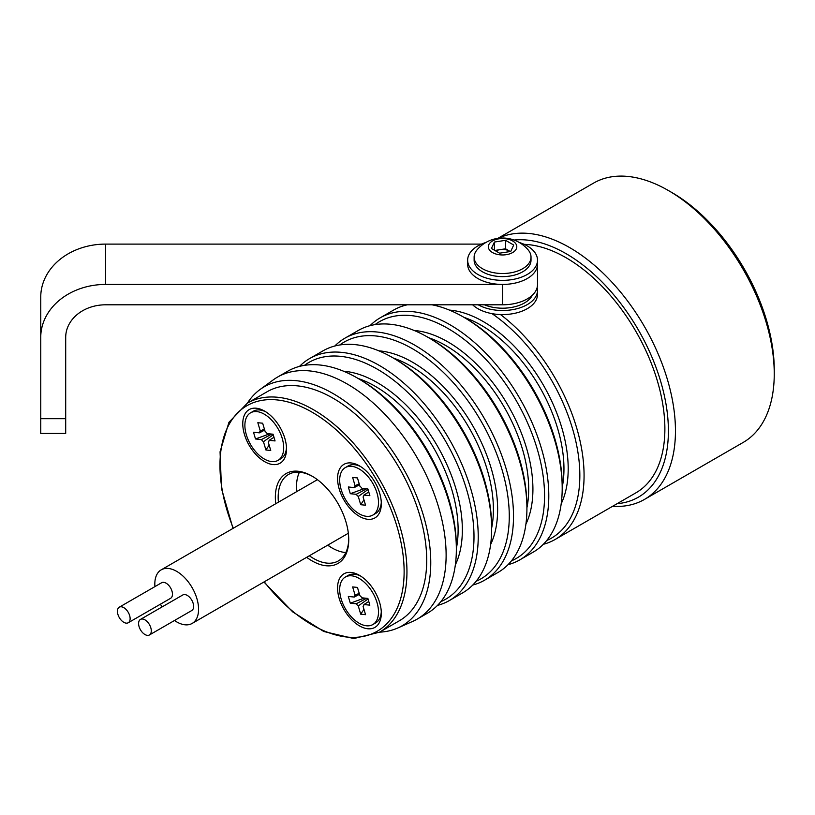 <?xml version="1.0" encoding="UTF-8"?>
<svg xmlns="http://www.w3.org/2000/svg" width="815" height="815" viewBox="0 0 815 815"><rect width="100%" height="100%" fill="white"/><g stroke="black" fill="none" stroke-linecap="round" stroke-linejoin="round"><path stroke-width="1.22" d="M379.637 632.155A137.969 79.656 -120 0 0 397.791 627.988A137.969 79.656 -120 0 0 424.452 519.084A137.969 79.656 -120 0 0 333.213 393.625A137.969 79.656 -120 0 0 260.097 389.478A137.969 79.656 -120 0 0 247.414 403.119M397.791 627.988L412.726 621.387A139.711 80.665 -120 0 0 417.178 619.115A139.711 80.665 -120 0 0 446.121 555.158A139.711 80.665 -120 0 0 347.322 384.048A139.711 80.665 -120 0 0 277.467 377.131A139.711 80.665 -120 0 0 273.28 379.851L260.097 389.478M417.178 619.115L427.417 613.216A139.711 80.665 -120 0 0 456.349 549.249A139.711 80.665 -120 0 0 357.561 378.14A139.711 80.665 -120 0 0 287.705 371.222L277.467 377.131M357.561 378.14L359.67 379.362A136.716 78.933 -120 0 0 359.67 379.362L357.561 378.14M456.349 548.526A117.258 67.696 -120 0 0 458.112 529.903A117.258 67.696 -120 0 0 358.182 378.496M455.351 564.866A120.253 69.428 -120 0 0 462.349 529.903A120.253 69.428 -120 0 0 343.533 371.202M440.874 601.623A136.716 78.933 -120 0 0 467.841 493.88A136.716 78.933 -120 0 0 377.314 369.175A136.716 78.933 -120 0 0 304.474 365.354M437.492 605.402A139.711 80.665 -120 0 0 449.289 600.584A139.711 80.665 -120 0 0 478.222 536.627A139.711 80.665 -120 0 0 379.433 365.507A139.711 80.665 -120 0 0 309.578 358.59A139.711 80.665 -120 0 0 299.502 366.393M392.84 357.765L394.959 358.987A136.716 78.933 -120 0 1 491.628 526.439L491.628 528.884A139.711 80.665 -120 0 0 392.84 357.765A139.711 80.665 -120 0 0 322.985 350.847L309.578 358.59M491.628 528.161A117.258 67.696 -120 0 0 493.401 509.528A117.258 67.696 -120 0 0 393.472 358.131M490.63 544.502A120.253 69.428 -120 0 0 497.629 509.528A120.253 69.428 -120 0 0 378.822 350.827M524.127 244.327A139.711 80.665 60 0 1 664.877 428.863A139.711 80.665 60 0 1 635.934 492.82L555.137 539.469A139.711 80.665 60 0 1 543.34 544.298M500.502 314.549A139.711 80.665 60 0 1 584.07 475.512A139.711 80.665 60 0 1 555.137 539.469M492.005 313.643A136.716 78.933 60 0 1 579.842 475.512A136.716 78.933 60 0 1 546.722 540.508M476.154 581.248A136.716 78.933 -120 0 0 509.273 516.252A136.716 78.933 -120 0 0 446.538 375.511A136.716 78.933 -120 0 0 339.753 344.99M472.771 585.038A139.711 80.665 -120 0 0 484.568 580.209A139.711 80.665 -120 0 0 513.511 516.252A139.711 80.665 -120 0 0 452.519 375.654A139.711 80.665 -120 0 0 344.857 338.215A139.711 80.665 -120 0 0 334.782 346.029M484.568 580.209L497.975 572.466A139.711 80.665 -120 0 0 526.918 508.509A139.711 80.665 -120 0 0 428.13 337.4A139.711 80.665 -120 0 0 358.264 330.483L344.857 338.215M428.13 337.4A139.711 80.665 -120 0 0 428.12 337.4L430.238 338.622L428.13 337.4M464.041 317.392A117.258 67.696 60 0 1 563.96 468.788A117.258 67.696 60 0 1 562.197 487.421M449.381 310.087A120.253 69.428 60 0 1 568.198 468.788A120.253 69.428 60 0 1 561.199 503.762M526.918 507.786A117.258 67.696 -120 0 0 528.68 489.163A117.258 67.696 -120 0 0 428.741 337.756M431.95 304.8A139.711 80.665 60 0 1 463.409 317.025L465.528 318.247A136.716 78.933 60 0 1 562.197 485.699L562.197 488.144A139.711 80.665 60 0 1 533.265 552.101L519.858 559.844A139.711 80.665 60 0 1 508.061 564.663M370.071 325.654A139.711 80.665 60 0 1 380.147 317.85L393.553 310.108A139.711 80.665 60 0 1 407.357 304.8M463.409 317.025A139.711 80.665 60 0 1 562.197 488.144M525.92 524.127A120.253 69.428 -120 0 0 532.918 489.163A120.253 69.428 -120 0 0 414.102 330.462M380.147 317.85A139.711 80.665 60 0 1 487.808 355.279A139.711 80.665 60 0 1 548.79 495.887A139.711 80.665 60 0 1 519.858 559.844M511.443 560.873A136.716 78.933 -120 0 0 544.552 495.887A136.716 78.933 -120 0 0 481.818 355.136A136.716 78.933 -120 0 0 375.032 324.615M456.349 549.249L456.349 546.804A136.716 78.933 -120 0 0 359.68 379.362M449.289 600.584L462.696 592.841A139.711 80.665 -120 0 0 491.628 528.884M526.918 508.509L526.918 506.064A136.716 78.933 -120 0 0 430.238 338.622M481.522 244.103L105.614 244.103A64.864 52.965 180 0 0 40.75 297.068L40.75 418.686L65.699 418.686L65.699 433.458L40.75 433.458L40.75 418.686M502.57 304.8L502.57 284.435A34.933 20.161 0 0 0 537.503 264.264L537.503 284.639A34.933 20.161 180 0 1 502.57 304.8L105.614 304.8A39.915 32.59 -0 0 0 65.699 337.4L65.699 418.686M502.57 284.435L105.614 284.435A64.864 52.965 -0 0 0 40.75 337.4M484.416 304.8A30.939 17.859 0 0 0 532.358 295.173M485.893 242.473A34.933 20.161 0 0 0 467.647 260.189L467.647 264.264A34.933 20.161 0 0 0 474.534 276.295A34.933 20.161 0 0 0 513.542 283.416A34.933 20.161 0 0 0 537.503 264.264L537.503 260.189A34.933 20.161 0 0 0 530.616 248.168A34.933 20.161 0 0 0 519.247 242.473M467.647 260.189A34.933 20.161 0 0 0 474.534 272.22A34.933 20.161 0 0 0 513.542 279.341A34.933 20.161 0 0 0 537.503 260.189M537.146 287.491A34.933 20.161 180 0 1 537.503 290.344A34.933 20.161 180 0 1 515.966 308.966A34.933 20.161 180 0 1 478.232 304.8M537.503 290.344L537.503 294.419A34.933 20.161 180 0 1 515.966 313.041A34.933 20.161 180 0 1 472.629 304.8M296.528 485.913A51.895 29.961 -120 0 0 296.915 491.506M296.762 491.598A49.898 28.81 60 0 1 296.517 486.718A49.898 28.81 60 0 1 299.431 472.201M275.745 503.731A51.895 29.961 60 0 1 312.043 476.123A51.895 29.961 60 0 1 337.991 503.517A51.895 29.961 60 0 1 348.738 539.683A51.895 29.961 60 0 1 306.674 557.317M312.756 476.541A49.898 28.81 -120 0 0 288.5 474.462A49.898 28.81 -120 0 0 278.414 502.193M249.166 445.316A30.939 17.859 60 0 1 244.429 415.059A30.939 17.859 60 0 1 264.641 411.127A30.939 17.859 60 0 1 280.105 427.457A30.939 17.859 60 0 1 286.513 449.014A30.939 17.859 60 0 1 273.015 464.56A30.939 17.859 60 0 1 249.166 445.316M343.981 609.528A30.939 17.859 60 0 1 339.234 579.261A30.939 17.859 60 0 1 359.446 575.339A30.939 17.859 60 0 1 374.91 591.67A30.939 17.859 60 0 1 381.318 613.226A30.939 17.859 60 0 1 367.82 628.773A30.939 17.859 60 0 1 343.981 609.528M343.981 500.053A30.939 17.859 60 0 1 339.234 469.786A30.939 17.859 60 0 1 359.446 465.864A30.939 17.859 60 0 1 374.91 482.195A30.939 17.859 60 0 1 381.318 503.752A30.939 17.859 60 0 1 367.82 519.298A30.939 17.859 60 0 1 343.981 500.053M379.566 632.195L399.33 620.786A132.234 76.345 -120 0 0 399.33 468.095A132.234 76.345 -120 0 0 267.096 391.76L247.342 403.16A132.234 76.345 60 0 1 379.566 479.505A132.234 76.345 60 0 1 379.566 632.195L353.822 638.553L323.779 631.493L292.717 611.912L263.928 582.002M327.844 545.092A51.895 29.961 -120 0 0 332.5 548.22M309.343 555.769A49.898 28.81 -120 0 0 338.398 560.893A49.898 28.81 -120 0 0 348.728 538.847M345.825 552.57A49.898 28.81 60 0 1 331.797 547.823A49.898 28.81 60 0 1 327.691 545.184M668.402 190.527L671.927 192.564A144.703 83.548 60 0 1 766.497 320.193A144.703 83.548 60 0 1 774.25 369.786L774.25 373.861A149.695 86.431 -120 0 0 766.232 322.557A149.695 86.431 -120 0 0 668.402 190.527A149.695 86.431 -120 0 0 593.554 183.11L497.884 238.347M617.098 503.701A144.703 83.548 -120 0 0 660.649 381.308A144.703 83.548 -120 0 0 514.051 240.048M498.291 238.296A149.695 86.431 60 0 1 667.434 379.596A149.695 86.431 60 0 1 644.451 499.432A149.695 86.431 60 0 1 612.595 506.298M644.451 499.432L743.249 442.392A149.695 86.431 -120 0 0 774.25 373.861M494.868 250.45L505.555 248.799L509.63 251.152A9.984 5.766 0 0 0 499.992 249.655A9.984 5.766 0 0 0 495.805 250.989M474.126 257.102L474.126 260.189A28.444 16.422 0 0 0 482.46 271.803A28.444 16.422 0 0 0 513.45 275.368A28.444 16.422 0 0 0 531.013 260.189L531.013 257.102A28.444 16.422 0 0 0 528.151 249.91A33.446 33.446 0 0 0 476.999 249.91A28.444 16.422 0 0 0 474.126 257.102A28.444 16.422 0 0 0 482.46 268.706A28.444 16.422 0 0 0 522.68 268.706A28.444 16.422 0 0 0 531.013 257.102M512.625 252.558A14.222 8.211 0 0 0 512.625 240.945A14.222 8.211 0 0 0 492.515 240.945A14.222 8.211 0 0 0 492.515 252.558A14.222 8.211 0 0 0 512.625 252.558M499.585 253.18L491.435 248.473L494.42 242.045L505.555 240.323L513.705 245.03L510.72 251.458L499.585 253.18M494.42 250.195L494.42 242.045M505.555 248.799L505.555 240.323M510.231 251.529A9.984 5.766 0 0 0 509.63 251.152L510.272 251.519M372.812 515.1A27.445 15.842 -120 0 0 377.029 493.126A27.445 15.842 -120 0 0 345.366 467.565A27.445 15.842 -120 0 0 341.159 489.53A27.445 15.842 -120 0 0 372.812 515.1L375.634 513.47A27.445 15.842 -120 0 0 381.288 502.264M359.211 483.845L355.085 485.72L352.64 477.458L357.459 477.936L359.914 486.209A6.948 4.014 -120 0 1 361.941 488.348L367.881 488.949L369.867 495.673L363.938 495.072L368.788 492.005M368.044 489.509L358.274 496.447L360.719 504.719L363.959 499.839M363.938 495.072A6.948 4.014 -120 0 1 363.093 496.936L365.548 505.198L360.719 504.719M359.497 484.803L354.25 487.584L348.311 486.983L350.307 493.707L364.366 488.593M366.628 488.827L356.237 494.308L350.307 493.707M355.085 485.72A6.948 4.014 -120 0 0 354.25 487.584M356.237 494.308A6.948 4.014 -120 0 0 358.274 496.447M360.719 466.638A27.445 15.842 -120 0 0 348.188 465.936L345.366 467.565M278.007 460.363A27.445 15.842 -120 0 0 280.431 433.468A27.445 15.842 -120 0 0 256.878 411.606A27.445 15.842 -120 0 0 250.562 412.828A27.445 15.842 -120 0 0 248.147 439.713A27.445 15.842 -120 0 0 271.701 461.585A27.445 15.842 -120 0 0 278.007 460.363L280.829 458.733A27.445 15.842 -120 0 0 286.473 447.527M265.914 411.911A27.445 15.842 -120 0 0 259.7 409.976A27.445 15.842 -120 0 0 253.383 411.198L250.562 412.828M271.823 434.089L261.432 439.57L255.503 438.969L269.561 433.865M273.983 437.268L269.133 440.345L275.062 440.935L273.076 434.212L267.137 433.621A6.948 4.014 -120 0 0 265.109 431.471L262.654 423.209L257.835 422.72L260.28 430.992L264.406 429.108M264.692 430.065L259.445 432.846L253.506 432.245L255.503 438.969M273.239 434.772L263.459 441.71L265.914 449.982L269.154 445.102M269.133 440.345A6.948 4.014 -120 0 1 268.288 442.199L270.743 450.461L265.914 449.982M261.432 439.57A6.948 4.014 -120 0 0 263.459 441.71M260.28 430.992A6.948 4.014 -120 0 0 259.445 432.846M360.719 576.113A27.445 15.842 -120 0 0 354.505 574.188A27.445 15.842 -120 0 0 348.188 575.4L345.366 577.03A27.445 15.842 -120 0 0 342.952 603.925A27.445 15.842 -120 0 0 366.505 625.788A27.445 15.842 -120 0 0 372.812 624.565A27.445 15.842 -120 0 0 375.236 597.68A27.445 15.842 -120 0 0 351.683 575.818A27.445 15.842 -120 0 0 345.366 577.03M359.211 593.32L355.085 595.195L352.64 586.932L357.459 587.411L359.914 595.684A6.948 4.014 -120 0 1 361.941 597.823L367.881 598.424L369.867 605.148L363.938 604.547L368.788 601.48M359.497 594.278L354.25 597.049L348.311 596.458L350.307 603.182L364.366 598.067M366.628 598.292L356.237 603.783L350.307 603.182M363.938 604.547A6.948 4.014 -120 0 1 363.093 606.411L365.548 614.673L360.719 614.194L358.274 605.922L368.044 598.974M360.719 614.194L363.959 609.314M356.237 603.783A6.948 4.014 -120 0 0 358.274 605.922M355.085 595.195A6.948 4.014 -120 0 0 354.25 597.049M372.812 624.565L375.634 622.935A27.445 15.842 -120 0 0 381.288 611.739M151.295 630.861A8.985 5.185 -120 0 0 147.372 621.814A8.985 5.185 -120 0 0 140.455 619.41A8.985 5.185 -120 0 0 138.591 623.526A8.985 5.185 -120 0 0 142.513 632.562A8.985 5.185 -120 0 0 149.43 634.966A8.985 5.185 -120 0 0 151.295 630.861M149.43 634.966L191.77 610.527A8.985 5.185 -120 0 0 193.634 606.411A8.985 5.185 -120 0 0 189.712 597.375A8.985 5.185 -120 0 0 182.794 594.97L140.455 619.41M130.125 618.636A8.985 5.185 -120 0 0 126.203 609.6A8.985 5.185 -120 0 0 119.285 607.185A8.985 5.185 -120 0 0 117.421 611.301A8.985 5.185 -120 0 0 121.343 620.337A8.985 5.185 -120 0 0 128.261 622.741A8.985 5.185 -120 0 0 130.125 618.636M128.261 622.741L170.6 598.302A8.985 5.185 -120 0 0 172.464 594.186A8.985 5.185 -120 0 0 168.542 585.15A8.985 5.185 -120 0 0 161.625 582.745L119.285 607.185M174.502 620.5A30.939 17.859 -120 0 0 192.167 623.424A30.939 17.859 -120 0 0 198.575 609.263A30.939 17.859 -120 0 0 185.066 578.13A30.939 17.859 -120 0 0 161.227 569.838A30.939 17.859 -120 0 0 154.819 584.009A30.939 17.859 -120 0 0 154.932 586.606M160.443 604.159A30.939 17.859 -120 0 0 162.053 606.941M105.614 244.103L105.614 284.435M264.254 581.808A130.237 75.194 -120 0 0 384.476 625.971A130.237 75.194 -120 0 0 377.162 480.901A130.237 75.194 -120 0 0 255.187 402.019A130.237 75.194 -120 0 0 233.324 528.222M247.342 403.16L228.954 422.282L220.06 451.826L221.476 488.521L232.988 528.415M161.227 569.838L317.402 479.678M192.167 623.424L348.341 533.255"/></g></svg>

